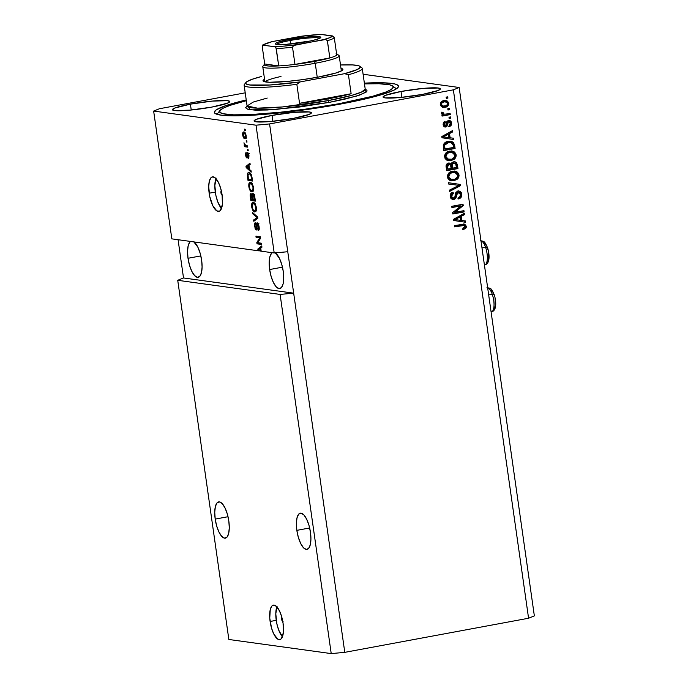 <?xml version="1.0" encoding="UTF-8"?>
<svg xmlns="http://www.w3.org/2000/svg" width="688" height="688" viewBox="0 0 688 688"><rect width="100%" height="100%" fill="white"/><g stroke="black" fill="none" stroke-linecap="round" stroke-linejoin="round"><path stroke-width="1.03" d="M283.052 621.453L281.831 620.137L281.65 619.303L282.312 619.183L281.65 619.303L281.865 617.377A2.193 0.783 79.5 0 0 281.65 619.303A2.193 0.783 79.5 0 0 282.802 621.574M276.877 606.842A17.544 6.252 -100.5 0 0 276.241 620.335L270.117 621.47A17.544 6.252 79.5 0 1 273.394 605.113A17.544 6.252 79.5 0 1 283.069 623.259L283.344 632.702L281.34 638.662L280.265 639.479L277.737 639.126L273.747 633.94L271.545 628.144L269.756 618.116L270.272 609.525L271.846 606.068L272.921 605.251L275.449 605.603L279.44 610.789L281.641 616.586L283.069 623.259A17.544 6.252 79.5 0 1 279.792 639.616A17.544 6.252 79.5 0 1 270.117 621.47L276.241 620.335A17.544 6.252 -100.5 0 0 282.433 636.753M222.138 195.134A2.193 0.783 79.5 0 1 220.96 192.864L221.742 192.717L220.96 192.864L221.459 190.817M215.929 178.588A17.544 6.252 -100.5 0 0 215.292 192.081L209.161 193.216A17.544 6.252 79.5 0 1 212.446 176.859A17.544 6.252 79.5 0 1 222.121 195.005L222.396 204.448L220.392 210.408L219.317 211.225L216.789 210.872L212.798 205.695L209.771 196.605L208.713 186.68L209.324 181.271L210.898 177.814L211.973 177.005L214.501 177.349L218.492 182.535L220.693 188.331L222.121 195.005A17.544 6.252 79.5 0 1 218.844 211.371A17.544 6.252 79.5 0 1 209.161 193.216L215.292 192.081A17.544 6.252 -100.5 0 0 221.484 208.507M215.206 519.096L228.02 516.714L215.206 519.096L214.742 512.225L215.378 506.549L217.021 502.919L219.429 501.905L222.233 503.642L224.993 507.873L227.307 513.962L228.812 520.971A18.43 6.562 79.5 0 1 225.372 538.145A18.43 6.562 79.5 0 1 215.206 519.096A18.43 6.562 79.5 0 1 218.646 501.913A18.43 6.562 79.5 0 1 228.812 520.971L229.285 527.834L228.648 533.518L226.997 537.139L224.589 538.162L221.794 536.425L219.025 532.185L216.711 526.105L215.206 519.096M296.846 530.353L309.66 527.98L296.846 530.353L296.373 523.491L297.018 517.806L298.661 514.185L301.069 513.162L303.872 514.899L306.633 519.139L308.946 525.219L310.451 532.228A18.43 6.562 79.5 0 1 307.011 549.411A18.43 6.562 79.5 0 1 296.846 530.353A18.43 6.562 79.5 0 1 300.286 513.179A18.43 6.562 79.5 0 1 310.451 532.228L310.924 539.1L310.288 544.776L308.637 548.405L306.229 549.428L303.434 547.682L300.665 543.451L298.351 537.362L296.846 530.353M193.612 241.617L197.809 247.061L200.113 253.141L201.627 260.15A18.43 6.562 79.5 0 1 198.178 277.333A18.43 6.562 79.5 0 1 188.013 258.275L200.836 255.902L188.013 258.275L187.549 251.412L188.185 245.728L189.828 242.107L190.963 241.247M272.224 252.702A18.43 6.562 79.5 0 0 269.653 269.541L271.158 276.55L273.471 282.63L276.241 286.87L279.036 288.607L281.444 287.584L283.095 283.963L283.731 278.279L283.258 271.416A18.43 6.562 79.5 0 0 275.26 252.883L279.448 258.318L281.753 264.407L283.258 271.416A18.43 6.562 79.5 0 1 279.818 288.59A18.43 6.562 79.5 0 1 269.653 269.541L282.476 267.159L269.653 269.541L269.189 262.67L269.825 256.994L271.468 253.365L272.603 252.513M190.404 104.146L191.238 110.02L190.404 104.146L212.343 101.093L227.694 100.689L229.758 101.626L227.461 103.174L211.784 107.096A28.956 3.173 171.9 0 1 172.421 109.702A28.956 3.173 171.9 0 1 190.404 104.146A28.956 3.173 171.9 0 1 229.758 101.54A28.956 3.173 171.9 0 1 211.784 107.096L189.845 110.157L174.494 110.562L172.421 109.616L174.718 108.068L190.404 104.146M272.035 115.412L272.878 121.286L272.035 115.412L293.982 112.35L309.333 111.946L311.397 112.884L309.101 114.44L293.423 118.362A28.956 3.173 171.9 0 1 254.061 120.959A28.956 3.173 171.9 0 1 272.035 115.412A28.956 3.173 171.9 0 1 311.397 112.806A28.956 3.173 171.9 0 1 293.423 118.362L271.476 121.415L256.125 121.819L254.061 120.882L256.357 119.334L272.035 115.412M401.018 91.478L401.852 97.352L401.018 91.478L422.957 88.417L438.308 88.012L440.372 88.958L438.075 90.506L422.398 94.428A28.956 3.173 171.9 0 1 383.044 97.034A28.956 3.173 171.9 0 1 401.018 91.478A28.956 3.173 171.9 0 1 440.372 88.872A28.956 3.173 171.9 0 1 422.398 94.428L400.459 97.481L385.108 97.885L383.035 96.948L385.34 95.4L401.018 91.478M340.741 104.026A93.009 10.208 171.9 0 1 214.321 112.393A93.009 10.208 171.9 0 1 246.227 99.941L225.647 105.685L216.273 109.839L214.312 112.127L214.665 113.081L220.951 115.145L234.599 115.833L254.431 115.102L278.735 113.004L305.429 109.727L332.201 105.556L356.745 100.844L382.425 94.419L394.233 90.033L397.939 87.539L398.481 86.447L396.899 84.658L394.8 83.97L383.5 82.809L364.365 83.128A93.009 10.208 171.9 0 1 398.472 86.181A93.009 10.208 171.9 0 1 340.741 104.026M280.102 294.421L177.728 280.3L228.846 639.479L331.22 653.6L280.102 294.421L331.22 653.6L344.783 652.344L293.664 293.165L280.102 294.421L177.728 280.3L183.515 277.969L178.072 239.716L183.515 277.969L293.664 293.165L344.783 652.344L528.573 618.237L453.366 89.836L269.576 123.935L293.664 293.165L280.102 294.421M228.846 639.479L177.728 280.3L183.515 277.969L293.664 293.165L269.576 123.935L256.013 125.19L153.648 111.069L171.828 238.856L258.482 250.81L257.776 249.116L261.758 245.874L261.947 247.181L260.743 248.05L261.182 251.18L274.202 252.978L256.013 125.19L274.202 252.978L287.765 251.722L274.202 252.978L261.182 251.18L260.743 248.05L261.947 247.181L261.758 245.874L257.776 249.116L258.482 250.81L171.828 238.856L153.648 111.069L159.427 108.738L245.212 92.828L159.427 108.738L153.648 111.069L256.013 125.19L269.576 123.935L453.366 89.836L528.573 618.237L534.352 615.906L459.154 87.496L534.352 615.906L528.573 618.237L344.783 652.344L331.22 653.6L228.846 639.479M257.768 242.709L261.38 243.208L261.56 244.464L257.02 243.836L256.83 242.503L259.72 237.902L256.108 237.403L255.927 236.147L260.46 236.767L260.657 238.117L257.768 242.709L260.657 238.117L260.46 236.767L255.927 236.147L256.108 237.403L259.72 237.902L256.83 242.503L257.02 243.836L261.56 244.464L261.38 243.208L257.768 242.709M257.235 222.783L256.418 224.494L257.045 224.383L256.418 224.494L256.478 226.567L256.985 226.472L256.478 226.567L256.452 228.442L257.02 228.339L256.048 228.777L254.999 226.378L255.3 222.826C254.465 222.878 254.19 224.056 254.474 226.352L254.981 226.257L254.474 226.352L256.512 229.973L257.424 224.039L258.301 223.875L257.424 224.039L258.55 226.593L259.058 226.498L258.55 226.593L257.905 229.336L258.138 230.6C259.084 230.583 259.402 229.31 259.101 226.773L257.235 222.783L258.817 225.32L259.092 229.654L258.138 230.6L258.585 226.868L257.424 224.039L256.813 229.586L256.091 229.998L255.162 228.898L254.457 223.729L255.3 222.826L254.964 226.146L256.168 228.769L256.478 223.738L257.054 222.783M252.565 212.549L257.647 216.978L257.828 218.277L253.812 221.269L253.623 219.979L257.217 217.623L252.754 213.856L252.565 212.549L252.754 213.856L257.217 217.623L253.623 219.979L253.812 221.269L257.828 218.277L257.647 216.978L252.565 212.549M253.347 202.392C252.023 202.117 251.473 203.605 251.696 206.856L252.212 206.761L251.696 206.856C252.419 210.227 253.442 211.938 254.766 211.973L256.151 210.967L256.357 207.501L255.876 211.474L254.766 211.973L253.459 211.268L251.791 207.415L251.834 203.536L252.754 202.435L254.242 202.779L256.271 206.976L255.153 203.846L252.9 202.401M250.492 182.303C249.159 182.028 248.609 183.515 248.841 186.758L249.348 186.663L248.841 186.758C249.555 190.137 250.578 191.84 251.911 191.883L253.287 190.877L253.494 187.411L253.158 191.144L252.307 191.875L251.043 191.548L249.185 188.409L248.884 183.73L249.71 182.423L251.378 182.69L253.408 186.887L252.298 183.756L250.036 182.303M249.563 169.54L251.068 170.787L251.258 172.095L246.175 167.605L245.994 166.384L249.985 163.142L250.165 164.449L248.961 165.318L249.563 169.54L248.961 165.318L250.165 164.449L249.985 163.142L245.994 166.384L246.175 167.605L251.258 172.095L251.068 170.787L249.563 169.54M244.507 129.146L245.16 129.241L245.341 130.496L244.687 130.402L244.507 129.146L244.687 130.402L245.341 130.496L245.16 129.241L244.507 129.146M243.896 131.984C242.933 131.752 242.537 132.801 242.709 135.132L243.156 135.046L242.709 135.132C243.217 137.54 243.948 138.744 244.894 138.744L245.582 138.615L244.894 138.744C245.874 139.002 246.287 137.961 246.123 135.605C245.599 133.162 244.859 131.958 243.896 131.984L245.169 132.836L246.055 135.201L246.098 137.712L245.186 138.752L243.638 137.875L242.855 135.923L242.718 133.042L243.569 131.984M246.166 140.765L246.811 140.851L246.992 142.106L246.338 142.02L246.166 140.765L246.338 142.02L246.992 142.106L246.811 140.851L246.166 140.765M245.814 145.641L247.525 145.873L247.706 147.129L244.403 146.682L244.231 145.426L244.756 145.495L243.965 142.769L244.945 145.159L245.814 145.641L243.965 142.769L244.756 145.495L244.231 145.426L244.403 146.682L247.706 147.129L247.525 145.873L245.814 145.641M247.396 149.399L248.041 149.485L248.222 150.741L247.568 150.655L247.396 149.399L247.568 150.655L248.222 150.741L248.041 149.485L247.396 149.399M247.482 152.487L246.854 155.092L247.465 154.981L246.854 155.092L246.872 156.477L247.491 156.365L246.648 156.838L246.02 155.204L246.098 152.452L245.556 155.187L246.012 155.101L245.556 155.187L247.112 158.059L247.482 154L248.471 153.622L247.74 153.759L248.936 155.368L248.093 157.191L249.065 157.01L248.093 157.191L248.334 158.455L248.97 155.608L247.938 152.745L248.97 155.608L248.712 158.223L248.334 158.455L248.093 157.191L248.549 156.142L247.947 153.871L247.069 158.085L246.27 157.569L245.599 155.454L245.513 153.226L246.098 152.452L246.063 155.471L246.794 156.761L247.31 152.495M249.073 172.559C248.084 172.232 247.499 173.075 247.319 175.096L247.929 174.984L247.319 175.096L247.508 177.005L248.015 176.911L247.508 177.005L247.998 180.419L252.453 180.505L247.998 180.419L252.53 181.039L252.023 177.478C251.369 174.167 250.389 172.533 249.073 172.559L250.269 173.135L251.395 174.855L252.53 181.039L247.998 180.419L247.327 174.709L247.895 172.946L249.073 172.559L248.566 172.568M253.012 193.577L252.135 195.082L252.857 194.945L252.135 195.082L250.991 193.603C250.26 193.681 250.036 194.73 250.32 196.759L250.836 196.665L250.32 196.759L250.853 200.509L252.47 200.208L255.317 200.604L250.853 200.509L255.394 201.137L254.861 197.413C254.526 195.074 253.906 193.792 253.012 193.577L254.397 195.272L255.394 201.137L250.853 200.509L250.269 194.437L251.137 193.638L252.135 195.082L252.788 193.577M363.101 74.252L459.154 87.496L453.366 89.836L459.154 87.496L363.101 74.252M454.957 212.317L463.944 210.648L464.125 211.904L452.833 214.002L452.644 212.661L460.917 205.893L451.921 207.561L451.741 206.305L463.024 204.216L463.222 205.557L454.957 212.317L463.222 205.557L463.024 204.216L451.741 206.305L451.921 207.561L460.917 205.893L452.644 212.661L452.833 214.002L464.125 211.904L463.944 210.648L454.957 212.317M453.641 198.221L450.838 195.934L451.509 193.964L452.721 193.345L450.864 196.175L451.517 196.261L453.366 193.44L452.721 193.345L452.463 192.373L452.721 193.345L453.366 193.44L453.048 192.21C450.924 192.786 449.978 194.231 450.201 196.544L452.764 199.52L453.796 199.486L453.143 199.391L455.138 198.041L455.783 195.555C455.766 197.576 454.888 198.858 453.143 199.391L453.796 199.486C455.533 198.944 456.411 197.671 456.428 195.65L455.783 195.555L456.101 193.474L457.245 192.201L455.783 195.555L456.428 195.65L458.131 192.227L457.486 192.141L460.418 194.317C460.564 196.106 459.825 197.232 458.191 197.697L458.518 198.927C460.883 198.333 461.966 196.751 461.751 194.179L458.965 190.946L457.924 190.98L459.937 191.255L461.356 192.769L461.811 194.996L461.115 197.31L458.518 198.927L458.191 197.697L459.988 196.519L460.444 194.601L459.713 192.7L458.131 192.227L456.944 193.079L455.482 198.54L452.515 199.477L450.924 198.428L450.15 195.813L450.726 193.706L452.377 192.408L453.048 192.21L453.366 193.44L451.844 194.412L451.595 196.682L452.48 198.032L453.942 198.144L454.957 197.138L455.817 192.485L457.924 190.98L455.49 193.345L454.734 197.611L452.412 198.153M448.387 182.707L460.212 184.427L460.392 185.726L449.625 191.427L449.445 190.137L458.991 185.382L448.567 184.014L448.387 182.707L448.567 184.014L458.991 185.382L449.445 190.137L449.625 191.427L460.392 185.726L460.212 184.427L459.567 184.332L459.747 185.631L460.392 185.726L449.565 191.032L459.747 185.631L459.567 184.332L460.212 184.427L448.387 182.716M454.665 171.063L456.127 171.579L458.363 174.821L459.008 174.907L459.051 175.973L458.389 177.977L456.935 179.525L452.996 180.884L449.9 180.428L447.948 178.639L447.398 175.939L448.8 173.015L451.036 171.604L454.708 171.063L457.597 172.232L459.008 174.907L456.78 171.673L452.549 171.192C449.255 171.716 447.544 173.668 447.424 177.048L451.38 180.858L454.046 180.746L457.744 178.803L454.046 180.746L451.053 180.806M451.81 150.973L453.272 151.489L456.144 154.817L456.187 155.875L455.525 157.879L454.08 159.427L450.141 160.794L447.045 160.338L445.084 158.541L444.534 155.849L445.936 152.925L448.671 151.343L451.853 150.973L454.742 152.143L456.144 154.817L453.917 151.575L449.685 151.102C446.392 151.618 444.689 153.57 444.568 156.959L448.516 160.76L451.19 160.648L454.88 158.704L451.19 160.648L448.198 160.708M447.785 108.756L449.402 108.455L449.574 109.71L447.965 110.011L447.785 108.756L447.965 110.011L449.574 109.71L449.402 108.455L447.785 108.756M445.747 100.465L448.8 103.166L446.065 100.5L443.984 100.594L447.656 101.136L448.825 103.974L447.166 106.563L444.276 107.44L441.412 106.76L440.26 104.352L441.275 101.858L443.984 100.594C441.61 100.93 440.38 102.314 440.294 104.748L443.038 107.423L445.024 107.328C447.441 107.018 448.696 105.625 448.8 103.166L448.146 103.08C448.051 105.539 446.796 106.924 444.379 107.242L442.711 107.362M463.927 224.047L466.309 226.223L466.283 227.315L465.208 228.743L463.162 229.482L462.835 228.253L464.933 227.023L464.323 225.44L454.665 226.877L454.493 225.612L464.753 224.185L466.309 226.223L464.271 224.082L454.493 225.612L454.665 226.877L463.953 225.32L464.985 226.412L462.835 228.253L463.162 229.482L465.785 228.261L462.517 229.396M450.115 137.798L453.633 138.228L453.822 139.535L441.988 137.772L441.816 136.542L452.549 130.591L452.738 131.89L449.513 133.575L450.115 137.798L449.513 133.575L452.738 131.89L452.549 130.591L441.816 136.542L441.988 137.772L453.822 139.535L453.633 138.228L450.115 137.798M448.929 121.75L447.578 122.086L449.333 121.742L448.284 121.664L450.434 123.143L449.083 125.268L449.41 126.497C451.053 125.964 451.784 124.795 451.62 123.014L449.488 120.503L448.55 120.538L450.158 120.71L451.302 121.896L451.208 125.242L449.41 126.497L449.083 125.268L450.193 124.511L450.434 123.143L449.969 122.068L448.929 121.75L448.189 122.249L446.839 126.558L445.368 127.039L443.992 126.506L443.081 124.107L443.743 122.111L445.067 121.346L445.394 122.567L444.474 123.221L444.293 124.382L444.637 125.388L445.618 125.741L446.873 121.638L448.55 120.538C447.088 120.95 446.374 122.025 446.417 123.754L446.151 125.242L444.594 125.689M448.989 117.227L450.606 116.934L450.786 118.19L449.169 118.482L448.989 117.227L449.169 118.482L450.786 118.19L450.606 116.934L448.989 117.227M444.13 114.199L442.367 113.159L442.384 112.282L442.367 113.159L443.012 113.253L443.038 112.376L441.799 112.118L441.524 113.382L443.192 114.604L441.885 114.844L442.066 116.1L450.27 114.578L449.625 114.483L449.47 113.434L449.625 114.483L450.27 114.578L450.09 113.322L445.833 114.113L450.09 113.322L450.27 114.578L442.066 116.1L441.885 114.844L443.192 114.604L441.601 113.666L441.799 112.118L443.038 112.376L443.683 114.088L445.833 114.113L444.027 114.182M446.134 97.137L447.742 96.836L447.922 98.092L446.314 98.393L446.134 97.137L446.314 98.393L447.922 98.092L447.742 96.836L446.134 97.137M448.232 141.384L451.294 141.315L453.633 142.502L455.095 148.488L443.812 150.577L443.502 144.377L445.179 142.519L448.232 141.384C445.798 141.625 444.138 142.906 443.261 145.211L443.812 150.577L455.095 148.488L454.587 144.919L453.942 144.833L454.45 148.393L455.095 148.488L443.777 150.371L454.45 148.393L453.942 144.833L454.587 144.919L450.967 141.264L448.232 141.384M453.59 161.818L455.619 161.981L456.729 162.815L457.959 168.577L446.667 170.676L446.073 166.281L446.495 164.423L448.851 163.039L451.061 163.993L452.007 162.488L453.59 161.818L451.061 163.993L448.499 163.082C446.65 163.615 445.858 164.888 446.134 166.926L446.667 170.676L457.959 168.577L457.425 164.853L456.78 164.767L457.305 168.491L457.959 168.577L446.641 170.469L457.305 168.491L456.78 164.767L457.425 164.853L454.854 161.775L453.59 161.818M461.889 220.53L465.406 220.96L465.595 222.267L453.762 220.504L453.59 219.274L464.323 213.314L464.512 214.622L461.287 216.307L461.889 220.53L461.287 216.307L464.512 214.622L464.323 213.314L453.59 219.274L453.762 220.504L465.595 222.267L465.406 220.96L461.889 220.53M188.796 244.945L188.082 244.962M463.308 225.225L454.639 226.67L462.921 225.208M465.785 228.261L466.309 226.223L465.664 226.137L465.131 228.175L465.785 228.261M462.869 229.319L464.864 228.433L465.699 226.679L465.174 224.856L463.368 223.961M465.492 225.458L465.174 224.856M452.988 138.15L453.177 139.44L452.988 138.15M451.956 130.918L452.085 131.804L452.738 131.89L448.868 133.489L449.513 133.575L448.868 133.489L449.47 137.712L448.868 133.489L452.085 131.804L451.956 130.918M442.427 136.852L447.604 134.143L442.427 136.852M443.27 136.448L444.646 135.734M445.291 137.101L448.739 137.634L448.258 134.237L443.072 136.938L445.291 137.101L443.072 136.938L448.258 134.237L448.739 137.634L445.119 137.075M449.135 120.477L451.62 123.014L450.975 122.928C451.139 124.709 450.399 125.87 448.765 126.411M447.94 123.444L448.232 122.18L447.578 122.086L447.295 123.358L447.94 123.444L447.295 123.358L445.213 126.902L445.867 126.996L447.94 123.444M445.523 125.766L443.648 124.287L444.009 122.903L444.74 122.481L443.648 124.287L444.293 124.382L445.394 122.567L444.74 122.481L444.5 121.57L445.394 122.567L445.067 121.346L443.124 124.64C443.39 126.334 444.302 127.117 445.867 126.996L444.766 126.953M445.076 127.022L445.867 126.996M444.62 125.689L443.648 124.287L444.869 125.68M449.273 126.205L450.563 125.156L451.018 123.505L450.365 121.32L448.989 120.443M450.365 121.32L449.505 120.624M444.715 126.953L446.564 126.067L447.51 122.232L448.567 121.638M449.986 117.046L450.133 118.095L450.786 118.19L449.144 118.284L450.133 118.095L449.986 117.046M449.625 114.483L442.031 115.894L449.625 114.483M443.261 114.07L442.367 113.159L443.476 114.105M447.123 96.948L447.277 98.006L447.922 98.092L446.28 98.186L447.277 98.006L447.123 96.948M442.375 107.328L445.833 106.821L448 104.671L447.561 101.6L445.618 100.439M447.131 105.995L447.639 105.384M443.175 106.098L441.283 105.419L440.802 104.189L441.653 102.529L443.339 101.798M445.824 101.764L443.588 101.747L445.824 101.764L447.621 103.355C447.449 105.015 446.521 105.918 444.844 106.072L443.27 106.15L441.472 104.559C441.644 102.908 442.565 101.996 444.242 101.841L445.127 101.669M443.588 101.747C441.92 101.91 440.991 102.813 440.827 104.473L443.27 106.15M448.782 108.566L448.929 109.624L449.574 109.71L447.94 109.805L448.929 109.624L448.782 108.566M450.64 141.229L453.942 144.833L453.005 142.442L450.649 141.229M450.571 142.519L447.742 142.545L448.395 142.64L443.984 145.116L444.629 145.202L443.984 145.116L444.001 146.871L444.646 146.957L444.001 146.871L444.302 148.986L444.947 149.081L444.629 145.202L448.395 142.64L451.216 142.605L453.289 145.314L453.598 147.473L444.302 148.986L443.915 145.555L444.577 144.041L446.607 142.829L450.219 142.45M444.577 144.041L445.024 143.629M450.15 142.442L446.804 143.078L445.033 144.368L444.568 145.641L444.947 149.081L453.598 147.473L452.833 143.732L451.216 142.605M455.542 155.798L455.499 154.723L454.235 158.618L454.88 158.704L456.144 154.817L453.272 151.489L453.917 151.575L452.248 151.076M447.389 160.588L452.523 159.9L455.336 156.821M448.301 159.435L445.867 158.188L445.239 155.634M445.506 154.731L446.71 153.269L448.86 152.34M451.93 152.272L449.187 152.272L451.93 152.272L454.828 155.067C454.734 157.578 453.469 159.023 451.027 159.392L448.722 159.496L445.884 156.701L447.355 153.364L449.187 152.272L451.216 152.168M449.187 152.272L446.71 153.269L447.355 153.364L446.71 153.269L445.239 156.615L448.722 159.496M449.092 163.03L450.408 163.899L449.255 163.082M454.519 161.74L456.78 164.767L456.075 162.721L454.312 161.697M455.576 162.222L454.974 161.886M453.779 163.073L452.145 164.544L452.498 168.302L456.454 167.571L455.628 163.632L453.134 162.979C451.741 163.374 451.208 164.346 451.526 165.894L452.171 165.989L451.526 165.894L451.853 168.216L452.498 168.302L452.171 165.989C451.853 164.441 452.386 163.469 453.779 163.073L455.791 163.882L456.454 167.571L451.853 168.216L451.491 164.449L452.283 163.305L453.71 162.927M448.868 164.303L447.518 165.309L447.811 169.171L451.182 168.543L450.451 164.879L448.215 164.217L448.868 164.303L448.215 164.217L446.873 167.029L447.518 167.115L446.873 167.029L447.166 169.085L447.811 169.171L447.518 167.115L448.868 164.303L450.58 165.111L451.182 168.543L447.166 169.085L446.873 165.215L447.802 164.329L449.221 164.277L448.473 164.183M458.397 175.896L458.363 174.821L457.099 178.708L457.744 178.803L459.008 174.907L458.363 174.821L457.632 172.894L456.127 171.579L456.78 171.673L455.112 171.166M450.253 180.686L455.387 179.998L458.199 176.919M451.156 179.525L448.731 178.278L448.094 175.732M448.37 174.821L450.451 172.86L454.071 172.267M454.794 172.361L452.042 172.37L449.565 173.367L450.219 173.453L449.565 173.367L448.094 176.704L448.748 176.799L450.219 173.453L452.695 172.456L454.794 172.361L457.692 175.165C457.597 177.676 456.325 179.112 453.891 179.482L451.586 179.594L448.094 176.704L451.586 179.594M458.346 185.296L448.567 184.014L458.346 185.296M458.242 198.746L460.47 197.224L461.158 194.902L460.349 192.064L458.638 190.92L461.751 194.179L461.098 194.093C461.313 196.656 460.238 198.247 457.864 198.841M458.131 192.227L458.758 192.21L458.105 192.124M452.799 198.161L451.517 197.697L450.864 196.175L452.996 198.135M459.283 191.169L457.959 190.834M450.829 195.693L450.855 195.211M456.101 193.474L456.29 192.993M463.325 210.769L463.471 211.818L464.125 211.904L452.807 213.796L463.471 211.818L463.325 210.769M460.272 205.807L451.887 207.363L460.272 205.807M462.405 204.327L462.568 205.471L463.222 205.557L462.568 205.471L454.312 212.231L462.568 205.471L462.405 204.327M464.761 220.882L464.95 222.172L464.761 220.882M463.738 213.641L463.858 214.536L464.512 214.622L460.642 216.213L461.287 216.307L460.642 216.213L461.244 220.444L460.642 216.213L463.858 214.536L463.738 213.641M454.2 219.575L459.378 216.875L454.2 219.575M455.043 219.18L456.419 218.466M457.064 219.833L460.513 220.366L460.031 216.969L454.845 219.67L457.064 219.833L454.845 219.67L460.031 216.969L460.513 220.366L456.892 219.807M444.242 101.841L442.298 102.615L441.533 103.733L441.627 105.075L442.814 106.047L445.858 105.806L447.467 104.447L446.959 102.228L444.242 101.841M447.355 153.364L445.85 156.219L446.288 157.922L447.449 159.083L451.775 159.212L454.51 157.07L454.613 154.258L452.953 152.555L450.227 152.297L447.355 153.364M450.219 173.453L448.714 176.309L449.144 178.011L450.313 179.172L454.639 179.301L457.374 177.16L457.477 174.348L455.809 172.645L453.082 172.387L450.219 173.453M245.306 130.29L244.687 130.402L245.306 130.29M245.917 138.228L245.177 137.454M244.266 133.162L244.515 132.208M244.584 132.087L244.249 133.343M244.489 132.268L244.335 132.741M244.954 137.041L246.201 138.374M245.255 137.574L245.891 138.219M244.713 137.488L243.182 135.226L244.111 133.248L245.289 133.025L244.111 133.248L246.098 135.424L244.713 137.488L245.59 136.912L245.599 135.235L244.962 133.747L243.905 133.24L243.131 134.693L243.862 136.981L244.713 137.488L246.648 137.179M245.401 132.956L244.111 133.248M246.958 141.909L246.338 142.02L246.958 141.909M247.628 146.604L244.403 146.682L246.02 146.381L245.917 145.658L246.02 146.381L247.628 146.604M245.229 145.409L244.756 145.495L245.229 145.409M244.532 143.826L243.956 143.93L244.532 143.826M248.187 150.543L247.568 150.655L248.187 150.543M246.734 156.821L247.491 156.683M248.454 153.312L248.445 153.794M247.121 167.433L246.175 167.605L247.121 167.433M247.646 166.307L245.994 166.384L247.611 166.083L250.114 164.054L247.646 166.307M248.979 169.059L246.553 167.055L249.004 165.567L248.497 165.662L248.979 169.059L249.486 168.964L248.979 169.059L248.497 165.662L246.553 167.055L248.979 169.059M249.606 180.118L249.503 179.396L249.606 180.118M249.004 173.78L249.495 172.662M249.512 172.645L248.97 174.055M250.191 173.591L250.63 173.496M250.613 173.505L248.05 174.52L248.351 179.233L251.825 179.714L248.351 179.233L247.895 175.414L249.245 173.815L250.656 173.557L249.245 173.815L251.154 174.313L250.423 174.451L251.516 177.556L252.023 177.461L251.516 177.556L251.825 179.714L252.324 179.62L251.825 179.714L250.802 174.95L249.245 173.815M252.978 191.427L252.006 190.636L252.943 189.501L252.969 187.342L253.468 187.248L252.969 187.342C253.132 189.75 252.728 190.843 251.739 190.628C250.716 190.679 249.933 189.406 249.366 186.818L249.71 183.937L251.989 183.309L250.656 183.55C251.653 183.558 252.419 184.823 252.969 187.342L251.593 184.014L249.71 183.937L250.656 183.55M250.475 183.524L250.965 182.432M250.982 182.415L250.415 183.859M251.765 190.309L253.098 191.479M252.272 183.257L251.318 183.636M253.7 190.327L252.04 190.628M252.47 200.208L252.367 199.486L252.47 200.208M253.752 194.704L253.803 194.119M253.82 194.05L253.743 194.781M251.877 194.136L251.808 195.211M252.565 199.511L251.206 199.331L251.24 194.867L251.989 194.73L251.24 194.867L252.023 196.054L252.634 195.942L252.023 196.054L252.247 197.293L252.754 197.198L252.247 197.293L252.565 199.511L253.064 199.417L252.565 199.511L251.954 195.796L251.077 194.885L251.206 199.331L252.565 199.511M252.737 194.575L251.24 194.867M254.68 199.804L253.089 199.589L253.193 194.833L254.139 194.652L253.193 194.833L254.603 195.994L254.096 196.089L254.328 197.31L254.835 197.224L254.328 197.31L254.68 199.804L255.188 199.709L254.68 199.804L253.906 195.547L253.021 194.842L253.089 199.589L254.68 199.804M254.672 194.532L253.193 194.833M255.841 211.526L254.861 210.726M253.339 203.622L253.82 202.53M253.838 202.504L253.279 203.949M254.629 210.399L255.953 211.569M256.555 210.416L254.594 210.726C253.58 210.769 252.788 209.505 252.229 206.916L252.565 204.026L254.852 203.399L253.519 203.648C254.508 203.648 255.282 204.912 255.824 207.441L256.332 207.346L255.824 207.441C255.996 209.84 255.583 210.932 254.594 210.726L255.644 210.081L255.824 207.441L254.646 204.31L253.519 203.648L252.565 204.026L253.519 203.648M255.128 203.347L254.182 203.734M255.308 220.151L255.239 219.678L253.623 219.979L255.239 219.678L257.785 217.976L255.308 220.151M257.759 217.786L256.572 218.01L257.759 217.786M257.725 217.528L257.217 217.623L257.725 217.528M257.45 216.806L256.426 216.995L257.45 216.806M253.838 213.65L252.754 213.856L253.838 213.65M257.983 229.319L259.195 229.095M259.565 229.027L257.905 229.336M258.937 223.746L257.424 224.039M258.095 223.437L258.026 224.193M261.483 243.93L257.02 243.836L258.636 243.535L258.533 242.812L258.636 243.535L261.483 243.93M258.043 242.279L256.83 242.503L258.043 242.279M260.597 237.738L259.72 237.902L260.597 237.738M260.563 237.498L256.108 237.403L257.716 237.102L257.613 236.38L257.716 237.102L260.563 237.498M258.894 250.157L257.948 250.337L258.894 250.157M259.419 249.039L257.776 249.116L259.385 248.815L261.887 246.777L259.419 249.039M259.866 251L258.335 249.787L260.778 248.299L260.27 248.394L260.657 251.111L261.165 251.017L260.657 251.111L260.27 248.394L258.335 249.787L259.866 251M249.71 183.937L249.641 188.091L250.389 189.75L251.739 190.628M252.565 204.026L252.496 208.189L253.244 209.849L254.594 210.726M194.059 241.927A18.43 6.562 79.5 0 1 201.627 260.15L202.091 267.021L201.455 272.697L199.804 276.327L197.396 277.35L194.601 275.604L191.832 271.373L189.518 265.284L188.013 258.275A18.43 6.562 79.5 0 1 190.585 241.445M216.127 178.123L214.845 185.545L215.894 195.469L217.752 201.825L221.562 208.584M222.362 195.014L221.742 194.928L220.96 192.864A2.193 0.783 79.5 0 1 221.338 190.825M277.075 606.369L275.793 613.791L276.843 623.724L278.7 630.079L282.51 636.839M486.949 287.704C491.438 288.349 491.18 288.272 494.208 294.619C496.426 301.473 496.788 310.916 491.43 311.862A12.281 4.377 -100.5 0 0 492.255 294.283A2.804 1.032 -19.2 0 1 494.199 294.602A2.804 1.032 160.8 0 0 492.255 294.283A12.281 4.377 79.5 0 1 491.774 311.759M492.255 294.283L488.678 294.946L492.255 294.283A12.281 4.377 -100.5 0 0 487.646 287.73A12.281 4.377 79.5 0 1 492.255 294.283M494.147 308.293L495.076 306.633M495.351 305.369L495.068 298.566M494.655 296.769L494.139 295.057A2.804 1.032 -19.2 0 0 494.199 294.602M492.849 292.202L490.673 290.035M487.973 249.796L487.448 248.093A2.804 1.032 -19.2 0 0 487.517 247.628C489.744 254.5 490.105 263.951 484.748 264.889A12.281 4.377 -100.5 0 0 485.573 247.31A2.804 1.032 -19.2 0 1 487.517 247.628A2.804 1.032 160.8 0 0 485.573 247.31A12.281 4.377 79.5 0 1 485.092 264.785M485.573 247.31L481.996 247.981L485.573 247.31A12.281 4.377 -100.5 0 0 480.964 240.757A12.281 4.377 79.5 0 1 485.573 247.31M487.465 261.32L488.385 259.668M488.669 258.396L488.377 251.602M486.158 245.229L483.991 243.062M280.996 76.48A38.605 4.24 -8.1 0 0 265.095 81.863A38.605 4.24 171.9 0 1 280.996 76.48M317.856 77.168A40.36 4.429 171.9 0 1 263.315 81.244A40.36 4.429 171.9 0 1 264.553 79.275L262.997 80.685L263.685 81.459L269.498 82.259L287.274 81.433L302.539 79.645L317.856 77.168L335.95 72.997L342.065 70.529L342.916 69.54L340.999 68.396A40.36 4.429 171.9 0 1 342.744 69.944A40.36 4.429 171.9 0 1 317.856 77.168M267.228 98.057L253.193 102.073L247.087 105.969L257.501 108.154L282.329 106.958L328.185 100.603A1.754 0.628 -100.5 0 0 329.079 102.417L275.811 109.469L250.681 109.848L247.121 106.098M338.797 103.759L339.081 104.327L338.797 103.759L305.481 109.143L280.3 112.23L250.578 114.586L233.662 114.827L222.998 113.735L219.859 112.307L220.04 110.372L223.531 108.016L230.213 105.324L246.338 100.706A87.737 9.632 171.9 0 0 219.911 110.519A87.737 9.632 171.9 0 0 338.797 103.759A87.737 9.632 171.9 0 0 392.581 85.948A87.737 9.632 171.9 0 0 364.468 83.893L379.14 83.747L389.795 84.839L392.943 86.267L393.269 87.178L391.42 89.337L386.303 91.874L372.965 96.174L338.797 103.759M247.207 106.287L247.087 105.969A59.667 6.545 -8.1 0 0 328.185 100.603L351.792 95.34L361.441 92.115L365.225 89.156L362.275 68.43A59.667 6.545 171.9 0 1 348.438 74.734L351.138 93.731A59.667 6.545 171.9 0 1 327.935 98.874L328.185 100.603A59.667 6.545 -8.1 0 0 365.225 89.156L365.19 89.5M247.095 106.115L245.59 107.767L248.024 109.401L255.48 110.166L267.322 109.994L299.796 106.984L329.079 102.417A1.754 0.628 79.5 0 1 328.185 100.603L327.935 98.874A59.667 6.545 171.9 0 1 299.547 103.303L296.846 84.306A59.667 6.545 171.9 0 1 244.137 85.243L247.087 105.969M245.874 82.526L244.395 84.478A59.667 6.545 -8.1 0 0 296.846 84.306L300.235 81.906A57.912 6.355 171.9 0 1 245.874 82.526A57.912 6.355 171.9 0 1 261.354 76.54L251.937 79.361L246.631 81.829L245.676 82.87L245.891 83.755L249.753 84.985L269.73 85.011L300.235 81.906L344.559 73.676L357.184 69.574L360.237 67.355L360.03 66.469L358.663 65.756L352.583 64.921L340.508 64.982A57.912 6.355 171.9 0 1 359.841 66.306A57.912 6.355 171.9 0 1 344.559 73.676L348.438 74.734A59.667 6.545 -8.1 0 0 361.811 67.768L359.841 66.306M365.225 89.294L366.05 92.226L356.762 96.019L329.079 102.417L344.482 99.244L359.721 95.064L366.85 91.53L366.979 90.18L364.778 89.173M299.547 103.303L327.935 98.874L351.138 93.731L299.547 103.303L296.846 84.306L300.235 81.906L344.559 73.676L348.438 74.734L351.138 93.731L299.547 103.303M290.087 40.497A21.939 2.408 -8.1 0 0 276.559 44.436A21.939 2.408 171.9 0 1 290.087 40.497L290.594 44.032L290.087 40.497A21.939 2.408 171.9 0 1 319.757 38.287A21.939 2.408 -8.1 0 0 290.087 40.497L289.553 39.405L290.087 40.497M306.53 41.744A22.988 2.52 171.9 0 1 275.458 44.066A22.988 2.52 171.9 0 1 289.553 39.405L310.89 36.67L319.163 36.653L320.806 37.401L316.833 39.371L310.486 40.962L285.202 44.488L276.92 44.496L275.286 43.748L275.768 43.181L279.251 41.779L289.553 39.405A22.988 2.52 171.9 0 1 320.703 37.634A22.988 2.52 171.9 0 1 306.53 41.744M327.29 40.368L329.844 57.947L294.971 64.414L314.356 61.447L329.844 57.947A36.851 4.042 -8.1 0 0 336.776 55.152A36.851 4.042 171.9 0 1 329.844 57.947A36.851 4.042 171.9 0 1 314.356 61.447L315.25 63.262A38.605 4.24 -8.1 0 0 338.909 55.427L336.939 53.965A36.851 4.042 171.9 0 1 336.776 55.152L337.008 54.017L336.131 53.595M341.36 70.95L339.21 55.857A38.605 4.24 171.9 0 1 315.25 63.262L317.237 77.28L315.25 63.262A38.605 4.24 171.9 0 1 262.773 66.736L264.923 81.829M264.424 64.285L262.936 66.237A38.605 4.24 -8.1 0 0 315.25 63.262L314.356 61.447A36.851 4.042 171.9 0 1 294.971 64.414A36.851 4.042 171.9 0 1 278.735 65.919L264.717 63.984L264.269 64.603L265.362 65.541L269.034 66.048L278.735 65.919A36.851 4.042 171.9 0 1 264.424 64.285A36.851 4.042 171.9 0 1 264.717 63.984L262.257 46.724L262.979 45.193L274.675 46.741L284.402 46.07L295.651 44.789L325.656 39.491M333.99 36.937L334.316 37.883L332.708 35.974A35.097 3.853 171.9 0 1 323.756 39.577L325.802 39.517L327.393 40.678A36.851 4.042 -8.1 0 0 334.316 37.883L336.776 55.152L334.316 37.883A36.851 4.042 171.9 0 1 327.393 40.678L329.844 57.947L294.971 64.414L292.512 47.145L293.707 45.468L323.756 39.577L330.008 37.608L332.708 35.974L321.416 34.409L306.169 35.647L272.328 41.572L264.252 44.419L263.375 45.184L274.675 46.741L275.948 47.704L278.735 65.919L264.717 63.984L262.257 46.724L262.618 45.374L263.375 45.184A35.097 3.853 171.9 0 1 272.328 41.572L271.82 41.684M300.94 36.283L272.328 41.572M276.215 48.341L278.735 65.919A36.851 4.042 -8.1 0 0 294.971 64.414L292.512 47.145A36.851 4.042 171.9 0 1 276.275 48.65A36.851 4.042 -8.1 0 0 292.512 47.145L293.707 45.468L295.651 44.789A35.097 3.853 171.9 0 1 274.675 46.741M333.551 36.387L321.21 34.4L300.837 36.292M262.326 45.821L262.618 45.374M300.432 36.361A35.097 3.853 171.9 0 1 321.416 34.409M464.271 224.082L463.617 223.987M450.967 141.264L450.313 141.178M452.128 151.007L451.483 150.913M449.419 163.056L448.774 162.961M454.854 161.775L454.2 161.68M454.992 171.097L454.338 171.011M458.965 190.946L458.311 190.86M247.663 153.759L249.28 153.458M246.7 156.83L248.316 156.537M250.312 183.558L251.92 183.257M253.167 203.648L254.784 203.356M256.177 228.769L257.785 228.468M487.525 247.646C484.49 241.307 484.756 241.376 480.267 240.74M396.426 88.795L392.599 85.957M217.012 114.328L219.911 110.527M262.567 45.425C261.775 45.116 264.837 43.877 271.734 41.71"/></g></svg>
